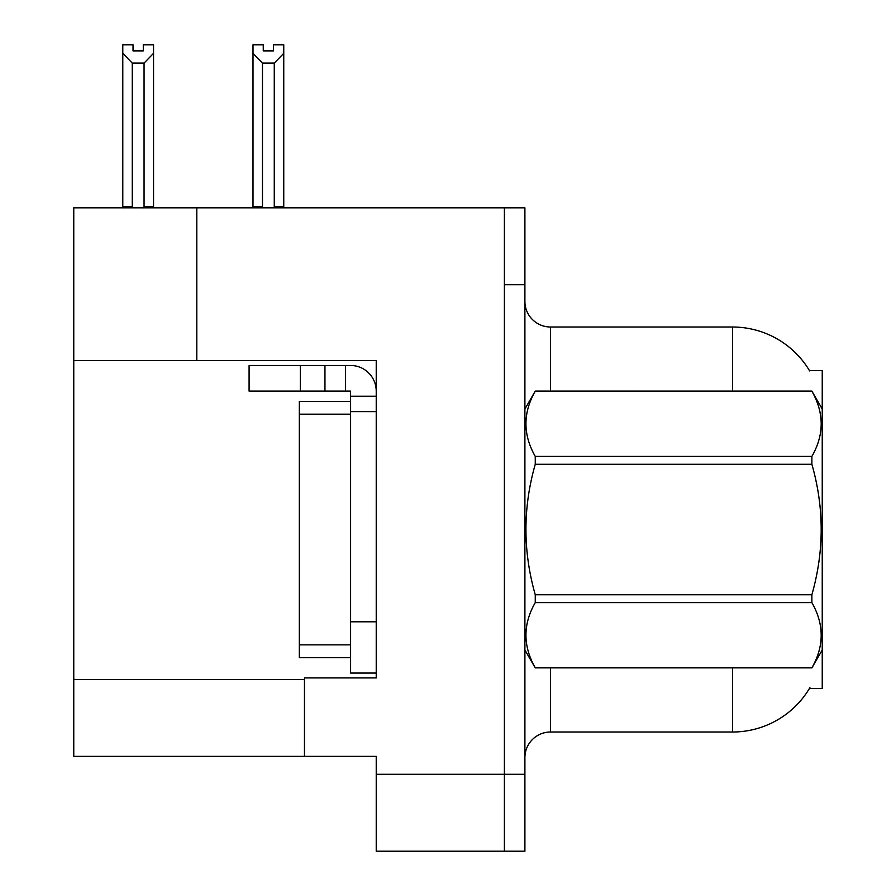<?xml version="1.0" encoding="UTF-8"?>
<svg xmlns="http://www.w3.org/2000/svg" width="896" height="896" viewBox="0 0 896 896"><rect width="100%" height="100%" fill="white"/><g stroke="black" fill="none" stroke-linecap="round" stroke-linejoin="round"><path stroke-width="1.34" d="M196.806 360.595L376.23 360.595L376.23 621.79L350.594 621.79L350.594 673.053L376.23 673.053L376.23 621.79L376.23 677.925L304.461 677.925L304.461 756.358L73.763 756.358L73.763 360.595L196.806 360.595L196.806 207.827L504.392 207.827L504.392 851.2L376.23 851.2L376.23 774.301L504.392 774.301L504.392 851.2L524.899 851.2L524.899 774.301L504.392 774.301L504.392 284.715L524.899 284.715L524.899 774.301M304.461 756.358L376.23 756.358L376.23 774.301M196.806 207.827L73.763 207.827L73.763 360.595M809.458 370.586L822.237 370.586L822.237 688.43L809.458 688.43L809.917 687.669A89.712 89.712 0 0 1 732.525 732.01A89.712 89.712 0 0 0 809.458 688.43M524.899 757.646A25.637 25.637 0 0 1 550.525 732.01L732.525 732.01L732.525 667.923M732.525 391.093L732.525 327.018A89.712 89.712 0 0 1 809.648 370.91A89.712 89.712 0 0 0 732.525 327.018L550.525 327.018A25.637 25.637 0 0 1 524.899 301.381A25.637 25.637 0 0 0 550.525 327.018L550.525 391.093M504.392 207.827L524.899 207.827L524.899 284.715M275.531 207.827L274.266 206.539L274.266 63.101L262.483 63.101L252.997 53.323L252.997 44.8L263.256 44.8L263.256 50.882L273.504 50.882L263.256 50.882M273.504 50.882L273.504 44.8L283.752 44.8L283.752 53.323L274.266 63.101M274.266 206.539L283.752 206.539L283.752 207.827L283.752 53.323M262.483 63.101L262.483 206.539L261.229 207.827M252.997 206.539L252.997 53.323L252.997 206.539L262.483 206.539M143.293 50.882L133.034 50.882L143.293 50.882L143.293 44.8L153.541 44.8L153.541 53.323L144.054 63.101L132.272 63.101L132.272 206.539L122.786 206.539L122.786 207.827M132.272 63.101L122.786 53.323L122.786 44.8L133.034 44.8L133.034 50.882M132.272 206.539L131.006 207.827M122.786 53.323L122.786 206.539M153.541 53.323L153.541 206.539L144.054 206.539L144.054 63.101M145.309 207.827L144.054 206.539M153.541 206.539L153.541 207.827M300.35 391.093L300.35 365.467L249.088 365.467L249.088 391.093L350.594 391.093L350.594 396.222L376.23 396.222M300.35 365.467L350.594 365.467A25.637 25.637 0 0 1 376.219 391.104M350.594 673.053L376.23 673.053M345.464 391.093L345.464 365.467M376.23 411.6L350.594 411.6L350.594 396.222M350.594 621.79L350.594 401.352L299.331 401.352L299.331 657.675L350.594 657.675M324.957 391.093L324.957 365.467M822.237 409.035L811.877 391.093L535.259 391.171C522.85 412.832 522.85 434.571 535.259 456.411L535.259 464.274C522.838 507.651 522.838 551.152 535.259 594.754L535.259 602.605C522.85 624.266 522.85 646.016 535.259 667.856L811.877 667.856C824.286 646.195 824.286 624.445 811.877 602.605L535.259 602.605M535.259 456.411L811.877 456.411C824.286 434.75 824.286 413.011 811.877 391.171M811.877 456.411L811.877 464.274L535.259 464.274M535.259 594.754L811.877 594.754C824.286 551.152 824.286 507.651 811.877 464.274M811.877 594.754L811.877 602.605M822.237 649.981L811.877 667.923M524.899 409.035L535.259 391.093L811.877 391.093M524.899 649.981L535.259 667.923M535.259 667.856L811.877 667.856M73.763 679.459L304.461 679.459M550.525 667.923L550.525 732.01M525.403 408.162A25.637 4.446 0 0 1 524.899 407.288M299.331 644.862L350.594 644.862M299.331 414.165L350.594 414.165"/></g></svg>
